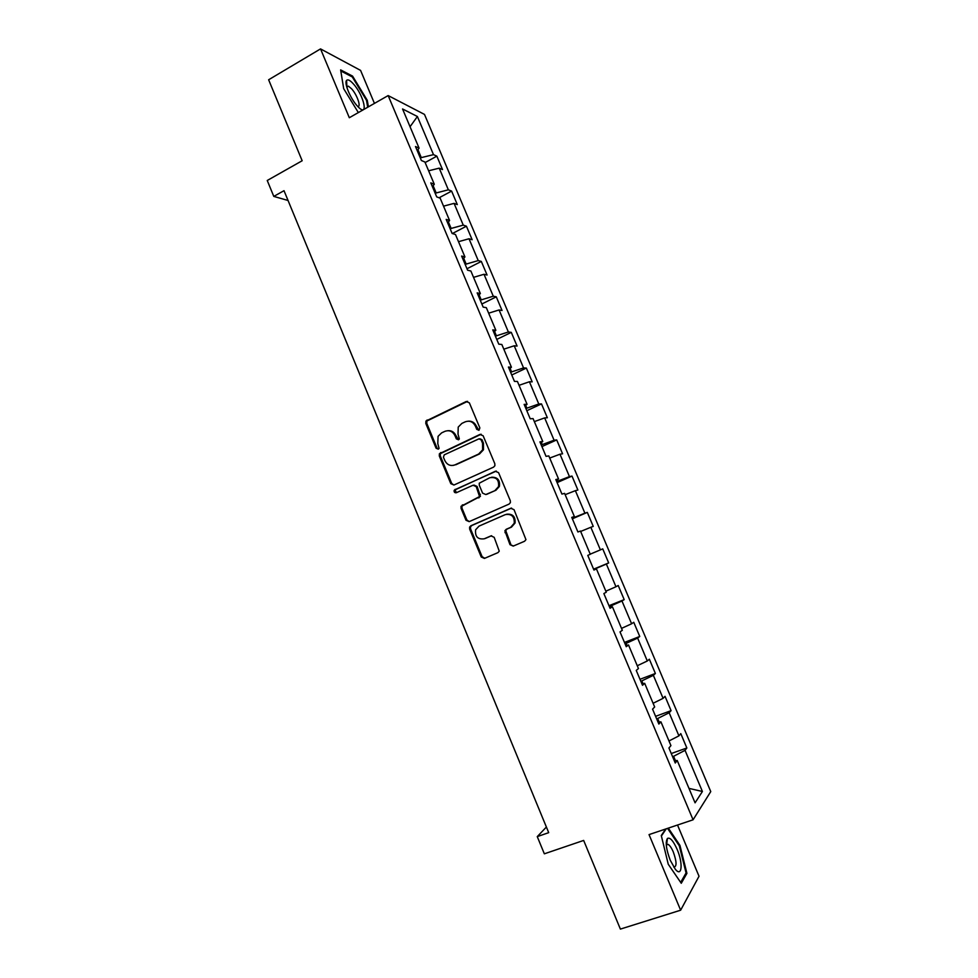 <?xml version="1.0" encoding="UTF-8"?>
<svg xmlns="http://www.w3.org/2000/svg" width="978" height="978" viewBox="0 0 978 978"><rect width="100%" height="100%" fill="white"/><g stroke="black" fill="none" stroke-linecap="round" stroke-linejoin="round"><path stroke-width="1.47" d="M479 430.283L479.856 427.912L469.367 402.838L466.176 401.53L425.931 421.066L425.797 423.425L436.09 448.217L438.291 449.159L439.073 448.389L437.789 443.596L438.071 436.322L441.616 432.875L444.868 431.359C449.281 429.831 452.643 431.249 454.966 435.613L456.31 438.841L458.523 439.782L459.342 438.951L458.022 434.183L458.217 427.08L461.897 423.388L465.198 421.848C469.66 420.308 473.059 421.726 475.394 426.102L476.751 429.354L479 430.283M509.99 544.673L513.23 546.103L524.587 541.25L525.956 539.648L514.049 509.685L510.797 508.279L470.87 525.773L469.623 527.118L469.66 529.098L481.237 556.995L484.428 558.414L497.936 552.643L499.257 551.152L494.171 537.313L490.968 535.895L484.269 538.792C477.802 539.636 474.917 536.641 475.614 529.795L479.012 526.127L505.308 514.624C511.628 513.658 514.611 516.531 514.232 523.267L510.638 527.374L506.213 529.294L504.88 530.797L509.99 544.673L513.536 545.968M374.44 103.399L360.576 70.392L320.539 48.9L268.632 79.768L302.165 160.747L267.238 180.49L273.791 196.407L284.011 190.686L548.707 832.657L537.252 836.618L544.343 853.818L583.658 840.432L620.382 929.1L680.639 910.2L699.025 876.251L677.522 825.016M320.539 48.9L349.317 117.727L388.156 95.575L693.072 819.796L649.037 834.601L680.639 910.2M493.597 467.117L494.88 465.736L494.831 463.743L483.144 435.772L479.941 434.44L439.391 453.768L439.318 456.005L450.797 483.658L453.951 485.027L493.597 467.117M498.56 472.643L510.308 500.736L510.394 502.606L509.061 504.098L469.159 521.641L465.993 520.247L461.054 508.352L461.029 506.298L479.55 496.543L476.213 486.616L473.022 485.247L456.371 492.716C454.636 492.949 453.902 492.13 454.171 490.296L495.333 471.274L498.56 472.643M388.156 95.575L424.489 114.414L710.761 791.593L693.072 819.796M671.275 753.525L686.849 747.987L680.786 733.61L678.928 735.859L669.172 712.754L671.079 710.651L665.04 696.336L663.084 698.341L653.365 675.333L655.382 673.475L649.355 659.221L647.302 660.981L637.632 638.072L639.746 636.47L633.756 622.277L631.605 623.781L621.971 600.981L624.184 599.624L618.206 585.492L615.957 586.751L606.372 564.049L608.683 562.925L602.741 548.854L600.394 549.88L590.846 527.276L593.243 526.396L587.326 512.386L584.893 513.169L575.382 490.663L577.888 490.027L571.996 476.078L569.453 476.616L559.991 454.208L562.582 453.804L556.714 439.917L554.086 440.222L544.66 417.912L547.35 417.74L541.506 403.914L538.78 403.987L529.404 381.762L532.179 381.836L526.36 368.07L523.548 367.911L514.208 345.784L517.081 346.078L511.286 332.373L508.377 331.982L499.073 309.953L502.044 310.478L496.274 296.823L493.279 296.212L484.012 274.28L487.068 275.026L481.323 261.432L478.23 260.588L469.012 238.754L472.154 239.732L466.433 226.199L463.254 225.123L454.073 203.375L457.301 204.585L451.616 191.101L448.352 189.818L439.208 168.155L442.521 169.585L436.848 156.162L433.498 154.646L417.386 116.504L402.557 108.961L419.073 148.143L415.491 146.529L421.371 160.49L424.917 162.018L434.293 184.255L430.809 182.874L436.714 196.896L440.173 198.192L449.587 220.527L446.188 219.39L452.129 233.473L455.491 234.524L464.941 256.957L461.64 256.053L467.606 270.209L470.87 271.016L480.369 293.547L477.166 292.887L483.156 307.104L486.323 307.667L495.858 330.307L492.753 329.892L498.768 344.158L501.836 344.488L511.433 367.227L508.413 367.056L514.452 381.383L517.435 381.469L527.056 404.305L524.147 404.379L530.21 418.78L533.083 418.608L542.766 441.543L539.942 441.873L546.042 456.347L548.817 455.919L558.536 478.963L555.822 479.538L561.934 494.073L564.612 493.389L574.367 516.543L571.763 517.374L577.912 531.971L580.48 531.042L590.284 554.294L587.778 555.382L593.952 570.052L596.421 568.854L593.866 569.832M686.849 747.987L685.04 750.346L702.412 791.495L695.065 802.828L677.216 760.493L675.26 763.011L668.94 748.011L670.932 745.591L660.908 721.813L658.854 724.062L652.558 709.136L654.661 706.984L644.673 683.316L642.522 685.297L636.25 670.431L638.451 668.549L628.524 644.991L626.262 646.702L620.028 631.91L622.326 630.297L612.436 606.837L610.064 608.292L603.866 593.56L606.274 592.203L596.421 568.854M659.172 722.057L657.681 718.512L656.666 718.879M668.976 740.969L678.928 735.859M657.681 718.512L669.172 712.754M660.908 721.813L658.072 722.216M642.986 683.646L641.825 680.896L640.822 681.275M653.096 703.28L663.084 698.341M641.825 680.896L653.365 675.333M644.673 683.316L641.91 683.866M626.861 645.419L626.042 643.451L625.052 643.842M637.277 665.749L647.302 660.981M626.042 643.451L637.632 638.072M628.524 644.991L625.822 645.676M610.822 607.35L610.321 606.164L609.343 606.556M621.519 628.389L631.605 623.781M610.321 606.164L621.971 600.981M612.436 606.837L609.807 607.668M594.856 569.453L593.707 569.453M605.847 591.189L615.957 586.751M594.685 569.049L606.372 564.049M590.235 554.159L600.394 549.88M580.663 531.445L590.846 527.276M572.851 517.264L572.154 518.328M573.132 517.912L584.893 513.169M565.15 494.672L575.382 490.663M574.367 516.543L571.898 517.717M557.057 479.77L557.643 481.176L556.69 481.604M557.643 481.176L569.453 476.616M549.722 458.059L559.991 454.208M558.536 478.963L556.127 480.284M541.323 442.447L542.228 444.599L541.274 445.039M542.228 444.599L554.086 440.222M534.355 421.604L544.66 417.912M542.766 441.543L540.418 443.01M525.663 405.283L526.885 408.181L525.932 408.621M526.885 408.181L538.78 403.987M519.049 385.308L529.404 381.762M527.056 404.305L524.783 405.894M510.076 368.278L511.604 371.921L510.663 372.373M511.604 371.921L523.548 367.911M503.817 349.17L514.208 345.784M511.433 367.227L509.22 368.95M494.55 331.444L496.384 335.821L495.443 336.273M496.384 335.821L508.377 331.982M488.645 313.192L499.073 309.953M495.858 330.307L493.719 332.165M479.086 294.781L481.237 299.867L480.308 300.344M481.237 299.867L493.279 296.212M473.548 277.361L484.012 274.28M480.369 293.547L478.291 295.552M463.706 258.265L466.151 264.084L465.222 264.549M466.151 264.084L478.23 260.588M458.511 241.688L469.012 238.754M464.941 256.957L462.924 259.084M448.389 221.92L451.139 228.436L450.21 228.925M451.139 228.436L463.254 225.123M443.535 206.162L454.073 203.375M449.587 220.527L447.631 222.788M433.132 185.722L436.176 192.959L435.259 193.448M436.176 192.959L448.352 189.818M428.621 170.795L439.208 168.155M434.293 184.255L432.398 186.651M417.948 149.695L421.286 157.617L420.369 158.118M421.286 157.617L433.498 154.646M410.051 126.724L417.386 116.504M419.073 148.143L417.239 150.661M546.384 827.046L537.252 836.618M273.791 196.407L288.058 200.478M675.431 760.639L673.597 756.3L672.583 756.654M688.977 788.378L702.412 791.495M673.597 756.3L685.04 750.346M677.216 760.493L674.307 760.737M425.149 162.544L436.848 156.162M439.085 197.788L451.616 191.101M452.349 233.546L466.433 226.199M466.995 268.742L481.323 261.432M481.848 304.011L496.274 296.823M496.775 339.427L511.286 332.373M511.763 374.99L526.36 368.07M526.812 410.711L541.506 403.914M541.934 446.591L556.714 439.917M557.105 482.619L571.996 476.078M572.362 518.792L587.326 512.386M593.573 569.159L608.683 562.925M608.976 605.712L624.184 599.624M624.453 642.424L639.746 636.47M639.991 679.294L655.382 673.475M655.59 716.336L671.079 710.651M368.413 106.834L367.263 100.282L352.581 76.113L340.637 69.89L343.681 88.668L358.339 112.58M665.7 829.002L661.275 835.53L668.243 864.222L681.275 883.281L686.923 873.366L679.942 845.383L668.329 828.109M346.848 85.685L346.224 84.646M351.701 76.614L352.581 76.113M366.567 100.673L367.263 100.282M666.776 843.476L666.226 842.657M685.566 873.806L686.923 873.366M679.172 845.64L679.942 845.383M478.89 430.332L476.298 426.041C474.611 422.582 471.946 420.943 468.315 421.163M447.838 430.687C451.506 430.406 454.183 432.019 455.895 435.528L458.462 439.807M467.57 401.347L426.909 421.017L426.775 423.364L437.056 448.12L438.266 449.171M481.152 434.232L440.344 453.658L440.271 455.882L451.738 483.499L453.89 485.051M481.127 439.807L478.89 438.865L444.269 454.831L443.425 457.178L444.831 460.577C447.142 464.929 450.503 466.372 454.917 464.892L478.633 454.049L482.594 449.88L482.557 443.242L481.127 439.807L482.007 439.721L479.856 438.755M453.425 465.381L454.917 464.892M482.007 439.721L483.438 443.144L483.474 449.782L479.526 453.939L455.846 464.758M473.988 485.051L477.093 486.445L480.43 496.347L461.946 506.091L461.958 508.132L466.897 520.015L469.269 521.592M496.335 471.078L455.931 489.257L455.1 490.112L456.494 492.667M495.076 490.418L498.535 486.604C499.171 479.709 496.249 476.751 489.77 477.729L479.269 483.205L479.293 485.235L482.606 493.156L485.797 494.538L495.932 490.235L499.391 486.433C500.198 480.174 497.606 477.105 491.628 477.215M495.932 490.235L486.677 494.355M506.604 514.22C512.716 513.658 515.528 516.592 515.064 523.022L511.47 527.13L507.056 529.037L505.724 530.541L510.822 544.391M491.628 535.724L485.149 538.523M511.58 508.083L471.763 525.528L470.516 526.873L470.552 528.841L482.117 556.69L484.782 558.267M357.141 105.795L358.119 106.834C368.828 118.057 364.171 95.746 353.461 83.998C350.161 80.318 347.862 79.12 346.579 80.404C343.938 82.922 350.417 98.533 357.141 105.795M357.704 106.406C361.481 107.384 357.104 94.78 351.603 88.802L348.425 86.174L346.689 86.736M340.809 70.966L352.276 76.92L366.505 100.331L367.704 107.238M677.118 849.344C673.255 840.75 670.028 837.119 667.436 838.439C665.223 842.119 666.177 849.417 670.285 860.322L675.236 869.112C682.045 877.877 683.231 863.305 677.118 849.344M673.744 867.058L673.818 867.083C676.923 866.765 676.752 861.716 673.292 851.948C671.495 847.792 669.747 845.261 668.047 844.356L666.287 844.992M661.397 836.007L666.262 828.806M667.558 828.366L679.307 845.823L686.067 872.938L680.664 882.376M476.298 426.041L475.394 426.102M457.239 438.755L456.31 438.841M455.895 435.528L454.966 435.613M437.056 448.12L436.09 448.217M426.775 423.364L425.797 423.425M427.961 420.027L426.983 420.075M467.093 401.506L466.176 401.53M477.643 429.281L476.751 429.354M451.738 483.499L450.797 483.658M440.271 455.882L439.318 456.005M441.469 452.545L440.516 452.655M480.821 434.354L479.941 434.44M479.526 453.939L478.633 454.049M483.438 443.144L482.557 443.242M466.897 520.015L465.993 520.247M461.958 508.132L461.054 508.352M463.169 504.819L462.252 505.015M479.171 497.692L478.291 497.888M480.394 494.355L479.513 494.538M477.093 486.445L476.213 486.616M455.931 489.257L455.002 489.428M496.201 471.127L495.333 471.274M505.809 532.387L504.978 532.643M507.056 529.037L506.213 529.294M511.47 527.13L510.638 527.374M482.117 556.69L481.237 556.995M470.552 528.841L469.66 529.098M471.763 525.528L470.87 525.773M511.518 508.095L510.797 508.279M426.909 421.017L425.931 421.066M440.344 453.658L439.391 453.768M483.474 449.782L482.594 449.88M461.946 506.091L461.029 506.298M480.43 496.347L479.55 496.543M455.1 490.112L454.171 490.296M499.391 486.433L498.535 486.604M505.724 530.541L504.88 530.797M515.064 523.022L514.232 523.267M470.516 526.873L469.623 527.118M346.799 87.115L348.425 86.174M346.884 86.382L346.579 80.404M666.641 844.503L667.436 838.439M666.287 844.943L668.047 844.356"/></g></svg>
